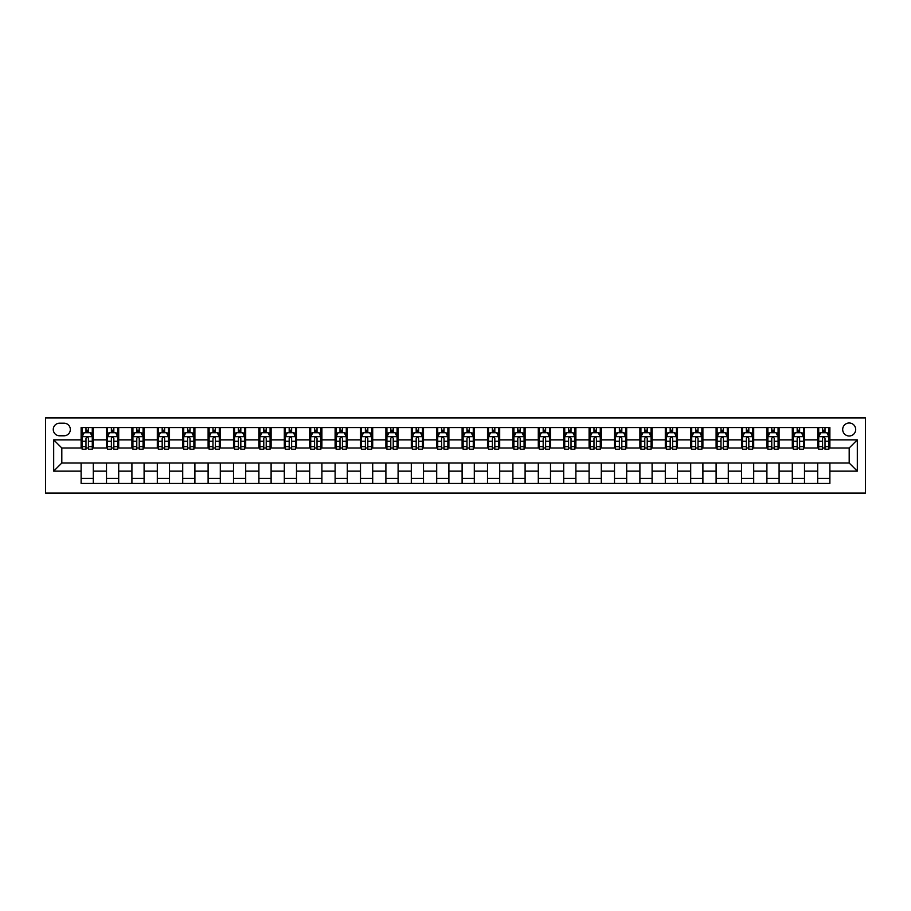 <?xml version="1.0" encoding="UTF-8"?>
<svg xmlns="http://www.w3.org/2000/svg" width="911" height="911" viewBox="0 0 911 911"><rect width="100%" height="100%" fill="white"/><g stroke="black" fill="none" stroke-linecap="round" stroke-linejoin="round"><path stroke-width="1.37" d="M849.189 422.989A6.502 6.502 0 0 0 842.686 429.491A6.502 6.502 0 0 0 849.189 435.993A6.502 6.502 0 0 0 855.691 429.491A6.502 6.502 0 0 0 849.189 422.989M45.55 493.09L865.45 493.09L865.45 417.91L45.55 417.91L45.55 493.09M59.568 435.788L64.043 435.788A6.297 6.297 0 0 0 70.341 429.491A6.297 6.297 0 0 0 64.043 423.194L59.568 423.194A6.297 6.297 0 0 0 53.271 429.491A6.297 6.297 0 0 0 59.568 435.788M81.113 471.146L53.681 471.146L53.681 439.854L81.113 439.854L81.113 447.984L61.811 447.984L61.811 463.016L81.113 463.016L81.113 483.445L829.887 483.445L829.887 463.016L849.189 463.016L849.189 447.984L829.887 447.984L829.887 439.854L857.319 439.854L857.319 471.146L829.887 471.146M829.887 439.854L829.887 427.555L81.113 427.555L81.113 439.854M817.702 427.555L817.702 447.984L818.716 447.984M822.576 447.984L825.013 447.984M828.873 447.984L829.887 447.984M817.702 447.984L803.479 447.984M792.297 427.555L792.297 447.984L793.31 447.984M797.171 447.984L799.619 447.984M792.297 447.984L778.074 447.984M766.903 427.555L766.903 447.984L767.916 447.984M771.776 447.984L774.213 447.984M766.903 447.984L752.68 447.984M741.497 427.555L741.497 447.984L742.511 447.984M746.371 447.984L748.819 447.984M741.497 447.984L727.274 447.984M716.103 427.555L716.103 447.984L717.116 447.984M720.977 447.984L723.414 447.984M716.103 447.984L701.88 447.984M690.697 427.555L690.697 447.984L691.711 447.984M695.583 447.984L698.02 447.984M690.697 447.984L676.474 447.984M665.303 427.555L665.303 447.984L666.317 447.984M670.177 447.984L672.614 447.984M665.303 447.984L651.08 447.984M639.898 427.555L639.898 447.984L640.923 447.984M644.783 447.984L647.22 447.984M639.898 447.984L625.675 447.984M614.504 427.555L614.504 447.984L615.517 447.984M619.378 447.984L621.814 447.984M614.504 447.984L600.281 447.984M589.098 427.555L589.098 447.984L590.123 447.984M593.983 447.984L596.42 447.984M589.098 447.984L574.875 447.984M563.704 427.555L563.704 447.984L564.718 447.984M568.578 447.984L571.015 447.984M563.704 447.984L549.481 447.984M538.299 427.555L538.299 447.984L539.323 447.984M543.184 447.984L545.621 447.984M538.299 447.984L524.076 447.984M512.904 427.555L512.904 447.984L513.918 447.984M517.778 447.984L520.215 447.984M512.904 447.984L498.681 447.984M487.499 427.555L487.499 447.984L488.524 447.984M492.384 447.984L494.821 447.984M487.499 447.984L473.276 447.984M462.105 427.555L462.105 447.984L463.118 447.984M466.979 447.984L469.416 447.984M462.105 447.984L447.882 447.984M436.699 427.555L436.699 447.984L437.724 447.984M441.584 447.984L444.021 447.984M436.699 447.984L422.476 447.984M411.305 427.555L411.305 447.984L412.319 447.984M416.179 447.984L418.616 447.984M411.305 447.984L397.082 447.984M385.9 427.555L385.9 447.984L386.924 447.984M390.785 447.984L393.222 447.984M385.9 447.984L371.677 447.984M360.505 427.555L360.505 447.984L361.519 447.984M365.379 447.984L367.816 447.984M360.505 447.984L346.282 447.984M335.111 427.555L335.111 447.984L336.125 447.984M339.985 447.984L342.422 447.984M335.111 447.984L320.877 447.984M309.706 427.555L309.706 447.984L310.719 447.984M314.58 447.984L317.017 447.984M309.706 447.984L295.483 447.984M284.312 427.555L284.312 447.984L285.325 447.984M289.186 447.984L291.622 447.984M284.312 447.984L270.077 447.984M258.906 427.555L258.906 447.984L259.92 447.984M263.78 447.984L266.217 447.984M258.906 447.984L244.683 447.984M233.512 427.555L233.512 447.984L234.526 447.984M238.386 447.984L240.823 447.984M233.512 447.984L219.289 447.984M208.107 427.555L208.107 447.984L209.12 447.984M212.98 447.984L215.417 447.984M208.107 447.984L193.884 447.984M182.712 427.555L182.712 447.984L183.726 447.984M187.586 447.984L190.023 447.984M182.712 447.984L168.489 447.984M157.307 427.555L157.307 447.984L158.32 447.984M162.181 447.984L164.629 447.984M157.307 447.984L143.084 447.984M131.913 427.555L131.913 447.984L132.926 447.984M136.787 447.984L139.224 447.984M131.913 447.984L117.69 447.984M106.507 427.555L106.507 447.984L107.521 447.984M111.381 447.984L113.829 447.984M106.507 447.984L92.284 447.984M81.113 447.984L82.127 447.984M85.987 447.984L88.424 447.984M81.113 463.016L93.298 463.016L93.298 483.445M829.887 463.016L93.298 463.016M93.298 427.555L93.298 447.984M81.113 432.645L82.127 432.645M85.987 432.645L88.424 432.645M92.284 432.645L93.298 432.645M81.113 478.355L93.298 478.355M106.507 463.016L106.507 483.445M118.703 427.555L118.703 447.984M106.507 432.645L107.521 432.645M111.381 432.645L113.829 432.645M117.69 432.645L118.703 432.645M118.703 463.016L118.703 483.445M106.507 478.355L118.703 478.355M131.913 463.016L131.913 483.445M144.097 463.016L144.097 483.445M131.913 478.355L144.097 478.355M144.097 427.555L144.097 447.984M131.913 432.645L132.926 432.645M136.787 432.645L139.224 432.645M143.084 432.645L144.097 432.645M157.307 463.016L157.307 483.445M169.503 463.016L169.503 483.445M157.307 478.355L169.503 478.355M169.503 427.555L169.503 447.984M157.307 432.645L158.32 432.645M162.181 432.645L164.629 432.645M168.489 432.645L169.503 432.645M182.712 463.016L182.712 483.445M194.897 463.016L194.897 483.445M182.712 478.355L194.897 478.355M194.897 427.555L194.897 447.984M182.712 432.645L183.726 432.645M187.586 432.645L190.023 432.645M193.884 432.645L194.897 432.645M208.107 463.016L208.107 483.445M220.303 463.016L220.303 483.445M208.107 478.355L220.303 478.355M220.303 427.555L220.303 447.984M208.107 432.645L209.12 432.645M212.98 432.645L215.417 432.645M219.289 432.645L220.303 432.645M233.512 463.016L233.512 483.445M245.697 463.016L245.697 483.445M233.512 478.355L245.697 478.355M245.697 427.555L245.697 447.984M233.512 432.645L234.526 432.645M238.386 432.645L240.823 432.645M244.683 432.645L245.697 432.645M258.906 463.016L258.906 483.445M271.102 463.016L271.102 483.445M258.906 478.355L271.102 478.355M271.102 427.555L271.102 447.984M258.906 432.645L259.92 432.645M263.78 432.645L266.217 432.645M270.077 432.645L271.102 432.645M284.312 463.016L284.312 483.445M296.496 463.016L296.496 483.445M284.312 478.355L296.496 478.355M296.496 427.555L296.496 447.984M284.312 432.645L285.325 432.645M289.186 432.645L291.622 432.645M295.483 432.645L296.496 432.645M309.706 463.016L309.706 483.445M321.902 463.016L321.902 483.445M309.706 478.355L321.902 478.355M321.902 427.555L321.902 447.984M309.706 432.645L310.719 432.645M314.58 432.645L317.017 432.645M320.877 432.645L321.902 432.645M335.111 463.016L335.111 483.445M347.296 463.016L347.296 483.445M335.111 478.355L347.296 478.355M347.296 427.555L347.296 447.984M335.111 432.645L336.125 432.645M339.985 432.645L342.422 432.645M346.282 432.645L347.296 432.645M360.505 463.016L360.505 483.445M372.701 463.016L372.701 483.445M360.505 478.355L372.701 478.355M372.701 427.555L372.701 447.984M360.505 432.645L361.519 432.645M365.379 432.645L367.816 432.645M371.677 432.645L372.701 432.645M385.9 463.016L385.9 483.445M398.096 463.016L398.096 483.445M385.9 478.355L398.096 478.355M398.096 427.555L398.096 447.984M385.9 432.645L386.924 432.645M390.785 432.645L393.222 432.645M397.082 432.645L398.096 432.645M411.305 463.016L411.305 483.445M423.501 463.016L423.501 483.445M411.305 478.355L423.501 478.355M423.501 427.555L423.501 447.984M411.305 432.645L412.319 432.645M416.179 432.645L418.616 432.645M422.476 432.645L423.501 432.645M436.699 463.016L436.699 483.445M448.895 463.016L448.895 483.445M436.699 478.355L448.895 478.355M448.895 427.555L448.895 447.984M436.699 432.645L437.724 432.645M441.584 432.645L444.021 432.645M447.882 432.645L448.895 432.645M462.105 463.016L462.105 483.445M474.301 463.016L474.301 483.445M462.105 478.355L474.301 478.355M474.301 427.555L474.301 447.984M462.105 432.645L463.118 432.645M466.979 432.645L469.416 432.645M473.276 432.645L474.301 432.645M487.499 463.016L487.499 483.445M499.695 463.016L499.695 483.445M487.499 478.355L499.695 478.355M499.695 427.555L499.695 447.984M487.499 432.645L488.524 432.645M492.384 432.645L494.821 432.645M498.681 432.645L499.695 432.645M512.904 463.016L512.904 483.445M525.1 463.016L525.1 483.445M512.904 478.355L525.1 478.355M525.1 427.555L525.1 447.984M512.904 432.645L513.918 432.645M517.778 432.645L520.215 432.645M524.076 432.645L525.1 432.645M538.299 463.016L538.299 483.445M550.495 463.016L550.495 483.445M538.299 478.355L550.495 478.355M550.495 427.555L550.495 447.984M538.299 432.645L539.323 432.645M543.184 432.645L545.621 432.645M549.481 432.645L550.495 432.645M563.704 463.016L563.704 483.445M575.889 463.016L575.889 483.445M563.704 478.355L575.889 478.355M575.889 427.555L575.889 447.984M563.704 432.645L564.718 432.645M568.578 432.645L571.015 432.645M574.875 432.645L575.889 432.645M589.098 463.016L589.098 483.445M601.294 463.016L601.294 483.445M589.098 478.355L601.294 478.355M601.294 427.555L601.294 447.984M589.098 432.645L590.123 432.645M593.983 432.645L596.42 432.645M600.281 432.645L601.294 432.645M614.504 463.016L614.504 483.445M626.688 463.016L626.688 483.445M614.504 478.355L626.688 478.355M626.688 427.555L626.688 447.984M614.504 432.645L615.517 432.645M619.378 432.645L621.814 432.645M625.675 432.645L626.688 432.645M639.898 463.016L639.898 483.445M652.094 463.016L652.094 483.445M639.898 478.355L652.094 478.355M652.094 427.555L652.094 447.984M639.898 432.645L640.923 432.645M644.783 432.645L647.22 432.645M651.08 432.645L652.094 432.645M665.303 463.016L665.303 483.445M677.488 463.016L677.488 483.445M665.303 478.355L677.488 478.355M677.488 427.555L677.488 447.984M665.303 432.645L666.317 432.645M670.177 432.645L672.614 432.645M676.474 432.645L677.488 432.645M690.697 463.016L690.697 483.445M702.893 463.016L702.893 483.445M690.697 478.355L702.893 478.355M702.893 427.555L702.893 447.984M690.697 432.645L691.711 432.645M695.583 432.645L698.02 432.645M701.88 432.645L702.893 432.645M716.103 463.016L716.103 483.445M728.288 463.016L728.288 483.445M716.103 478.355L728.288 478.355M728.288 427.555L728.288 447.984M716.103 432.645L717.116 432.645M720.977 432.645L723.414 432.645M727.274 432.645L728.288 432.645M741.497 463.016L741.497 483.445M753.693 463.016L753.693 483.445M741.497 478.355L753.693 478.355M753.693 427.555L753.693 447.984M741.497 432.645L742.511 432.645M746.371 432.645L748.819 432.645M752.68 432.645L753.693 432.645M766.903 463.016L766.903 483.445M779.087 463.016L779.087 483.445M766.903 478.355L779.087 478.355M779.087 427.555L779.087 447.984M766.903 432.645L767.916 432.645M771.776 432.645L774.213 432.645M778.074 432.645L779.087 432.645M792.297 463.016L792.297 483.445M804.493 463.016L804.493 483.445M792.297 478.355L804.493 478.355M804.493 427.555L804.493 447.984M792.297 432.645L793.31 432.645M797.171 432.645L799.619 432.645M803.479 432.645L804.493 432.645M817.702 463.016L817.702 483.445M817.702 478.355L829.887 478.355M817.702 432.645L818.716 432.645M822.576 432.645L825.013 432.645M828.873 432.645L829.887 432.645M61.811 447.984L53.681 439.854M61.811 463.016L53.681 471.146M857.319 439.854L849.189 447.984M857.319 471.146L849.189 463.016M88.424 430.197L85.987 430.197M92.284 446.652L88.424 446.652L88.424 449.203L92.284 449.203L92.284 436.802L90.257 432.736L84.154 432.736L82.127 436.802L82.127 449.203L85.987 449.203L85.987 446.652L82.127 446.652M82.127 436.802L82.127 427.555M92.284 436.802L92.284 427.555M85.987 432.736L85.987 427.555M88.424 427.555L88.424 432.736M88.424 446.652L88.424 438.328C87.615 436.768 86.796 436.768 85.987 438.328L85.987 446.652M113.829 430.197L111.381 430.197M117.69 446.652L113.829 446.652L113.829 449.203L117.69 449.203L117.69 436.802L115.651 432.736L109.559 432.736L107.521 436.802L107.521 449.203L111.381 449.203L111.381 446.652L107.521 446.652M107.521 436.802L107.521 427.555M117.69 436.802L117.69 427.555M111.381 432.736L111.381 427.555M113.829 427.555L113.829 432.736M113.829 446.652L113.829 438.328C113.01 436.768 112.201 436.768 111.381 438.328L111.381 446.652M139.224 430.197L136.787 430.197M143.084 446.652L139.224 446.652L139.224 449.203L143.084 449.203L143.084 436.802L141.057 432.736L134.953 432.736L132.926 436.802L132.926 449.203L136.787 449.203L136.787 446.652L132.926 446.652M132.926 436.802L132.926 427.555M143.084 436.802L143.084 427.555M136.787 432.736L136.787 427.555M139.224 427.555L139.224 432.736M139.224 446.652L139.224 438.328C138.415 436.768 137.595 436.768 136.787 438.328L136.787 446.652M164.629 430.197L162.181 430.197M168.489 446.652L164.629 446.652L164.629 449.203L168.489 449.203L168.489 436.802L166.451 432.736L160.359 432.736L158.32 436.802L158.32 449.203L162.181 449.203L162.181 446.652L158.32 446.652M158.32 436.802L158.32 427.555M168.489 436.802L168.489 427.555M162.181 432.736L162.181 427.555M164.629 427.555L164.629 432.736M164.629 446.652L164.629 438.328C163.809 436.768 163.001 436.768 162.181 438.328L162.181 446.652M190.023 430.197L187.586 430.197M193.884 446.652L190.023 446.652L190.023 449.203L193.884 449.203L193.884 436.802L191.857 432.736L185.753 432.736L183.726 436.802L183.726 449.203L187.586 449.203L187.586 446.652L183.726 446.652M183.726 436.802L183.726 427.555M193.884 436.802L193.884 427.555M187.586 432.736L187.586 427.555M190.023 427.555L190.023 432.736M190.023 446.652L190.023 438.328C189.215 436.768 188.395 436.768 187.586 438.328L187.586 446.652M215.417 430.197L212.98 430.197M219.289 446.652L215.417 446.652L215.417 449.203L219.289 449.203L219.289 436.802L217.251 432.736L211.158 432.736L209.12 436.802L209.12 449.203L212.98 449.203L212.98 446.652L209.12 446.652M209.12 436.802L209.12 427.555M219.289 436.802L219.289 427.555M212.98 432.736L212.98 427.555M215.417 427.555L215.417 432.736M215.417 446.652L215.417 438.328C214.609 436.768 213.8 436.768 212.98 438.328L212.98 446.652M240.823 430.197L238.386 430.197M244.683 446.652L240.823 446.652L240.823 449.203L244.683 449.203L244.683 436.802L242.656 432.736L236.553 432.736L234.526 436.802L234.526 449.203L238.386 449.203L238.386 446.652L234.526 446.652M234.526 436.802L234.526 427.555M244.683 436.802L244.683 427.555M238.386 432.736L238.386 427.555M240.823 427.555L240.823 432.736M240.823 446.652L240.823 438.328C240.014 436.768 239.194 436.768 238.386 438.328L238.386 446.652M266.217 430.197L263.78 430.197M270.077 446.652L266.217 446.652L266.217 449.203L270.077 449.203L270.077 436.802L268.05 432.736L261.958 432.736L259.92 436.802L259.92 449.203L263.78 449.203L263.78 446.652L259.92 446.652M259.92 436.802L259.92 427.555M270.077 436.802L270.077 427.555M263.78 432.736L263.78 427.555M266.217 427.555L266.217 432.736M266.217 446.652L266.217 438.328C265.408 436.768 264.6 436.768 263.78 438.328L263.78 446.652M291.622 430.197L289.186 430.197M295.483 446.652L291.622 446.652L291.622 449.203L295.483 449.203L295.483 436.802L293.456 432.736L287.352 432.736L285.325 436.802L285.325 449.203L289.186 449.203L289.186 446.652L285.325 446.652M285.325 436.802L285.325 427.555M295.483 436.802L295.483 427.555M289.186 432.736L289.186 427.555M291.622 427.555L291.622 432.736M291.622 446.652L291.622 438.328C290.814 436.768 289.994 436.768 289.186 438.328L289.186 446.652M317.017 430.197L314.58 430.197M320.877 446.652L317.017 446.652L317.017 449.203L320.877 449.203L320.877 436.802L318.85 432.736L312.758 432.736L310.719 436.802L310.719 449.203L314.58 449.203L314.58 446.652L310.719 446.652M310.719 436.802L310.719 427.555M320.877 436.802L320.877 427.555M314.58 432.736L314.58 427.555M317.017 427.555L317.017 432.736M317.017 446.652L317.017 438.328C316.208 436.768 315.4 436.768 314.58 438.328L314.58 446.652M342.422 430.197L339.985 430.197M346.282 446.652L342.422 446.652L342.422 449.203L346.282 449.203L346.282 436.802L344.244 432.736L338.152 432.736L336.125 436.802L336.125 449.203L339.985 449.203L339.985 446.652L336.125 446.652M336.125 436.802L336.125 427.555M346.282 436.802L346.282 427.555M339.985 432.736L339.985 427.555M342.422 427.555L342.422 432.736M342.422 446.652L342.422 438.328C341.614 436.768 340.794 436.768 339.985 438.328L339.985 446.652M367.816 430.197L365.379 430.197M371.677 446.652L367.816 446.652L367.816 449.203L371.677 449.203L371.677 436.802L369.65 432.736L363.557 432.736L361.519 436.802L361.519 449.203L365.379 449.203L365.379 446.652L361.519 446.652M361.519 436.802L361.519 427.555M371.677 436.802L371.677 427.555M365.379 432.736L365.379 427.555M367.816 427.555L367.816 432.736M367.816 446.652L367.816 438.328C367.008 436.768 366.199 436.768 365.379 438.328L365.379 446.652M393.222 430.197L390.785 430.197M397.082 446.652L393.222 446.652L393.222 449.203L397.082 449.203L397.082 436.802L395.044 432.736L388.951 432.736L386.924 436.802L386.924 449.203L390.785 449.203L390.785 446.652L386.924 446.652M386.924 436.802L386.924 427.555M397.082 436.802L397.082 427.555M390.785 432.736L390.785 427.555M393.222 427.555L393.222 432.736M393.222 446.652L393.222 438.328C392.413 436.768 391.593 436.768 390.785 438.328L390.785 446.652M418.616 430.197L416.179 430.197M422.476 446.652L418.616 446.652L418.616 449.203L422.476 449.203L422.476 436.802L420.449 432.736L414.357 432.736L412.319 436.802L412.319 449.203L416.179 449.203L416.179 446.652L412.319 446.652M412.319 436.802L412.319 427.555M422.476 436.802L422.476 427.555M416.179 432.736L416.179 427.555M418.616 427.555L418.616 432.736M418.616 446.652L418.616 438.328C417.807 436.768 416.999 436.768 416.179 438.328L416.179 446.652M444.021 430.197L441.584 430.197M447.882 446.652L444.021 446.652L444.021 449.203L447.882 449.203L447.882 436.802L445.843 432.736L439.751 432.736L437.724 436.802L437.724 449.203L441.584 449.203L441.584 446.652L437.724 446.652M437.724 436.802L437.724 427.555M447.882 436.802L447.882 427.555M441.584 432.736L441.584 427.555M444.021 427.555L444.021 432.736M444.021 446.652L444.021 438.328C443.213 436.768 442.393 436.768 441.584 438.328L441.584 446.652M469.416 430.197L466.979 430.197M473.276 446.652L469.416 446.652L469.416 449.203L473.276 449.203L473.276 436.802L471.249 432.736L465.157 432.736L463.118 436.802L463.118 449.203L466.979 449.203L466.979 446.652L463.118 446.652M463.118 436.802L463.118 427.555M473.276 436.802L473.276 427.555M466.979 432.736L466.979 427.555M469.416 427.555L469.416 432.736M469.416 446.652L469.416 438.328C468.607 436.768 467.798 436.768 466.979 438.328L466.979 446.652M494.821 430.197L492.384 430.197M498.681 446.652L494.821 446.652L494.821 449.203L498.681 449.203L498.681 436.802L496.643 432.736L490.551 432.736L488.524 436.802L488.524 449.203L492.384 449.203L492.384 446.652L488.524 446.652M488.524 436.802L488.524 427.555M498.681 436.802L498.681 427.555M492.384 432.736L492.384 427.555M494.821 427.555L494.821 432.736M494.821 446.652L494.821 438.328C494.013 436.768 493.193 436.768 492.384 438.328L492.384 446.652M520.215 430.197L517.778 430.197M524.076 446.652L520.215 446.652L520.215 449.203L524.076 449.203L524.076 436.802L522.049 432.736L515.956 432.736L513.918 436.802L513.918 449.203L517.778 449.203L517.778 446.652L513.918 446.652M513.918 436.802L513.918 427.555M524.076 436.802L524.076 427.555M517.778 432.736L517.778 427.555M520.215 427.555L520.215 432.736M520.215 446.652L520.215 438.328C519.407 436.768 518.598 436.768 517.778 438.328L517.778 446.652M545.621 430.197L543.184 430.197M549.481 446.652L545.621 446.652L545.621 449.203L549.481 449.203L549.481 436.802L547.443 432.736L541.35 432.736L539.323 436.802L539.323 449.203L543.184 449.203L543.184 446.652L539.323 446.652M539.323 436.802L539.323 427.555M549.481 436.802L549.481 427.555M543.184 432.736L543.184 427.555M545.621 427.555L545.621 432.736M545.621 446.652L545.621 438.328C544.801 436.768 543.992 436.768 543.184 438.328L543.184 446.652M571.015 430.197L568.578 430.197M574.875 446.652L571.015 446.652L571.015 449.203L574.875 449.203L574.875 436.802L572.848 432.736L566.756 432.736L564.718 436.802L564.718 449.203L568.578 449.203L568.578 446.652L564.718 446.652M564.718 436.802L564.718 427.555M574.875 436.802L574.875 427.555M568.578 432.736L568.578 427.555M571.015 427.555L571.015 432.736M571.015 446.652L571.015 438.328C570.206 436.768 569.398 436.768 568.578 438.328L568.578 446.652M596.42 430.197L593.983 430.197M600.281 446.652L596.42 446.652L596.42 449.203L600.281 449.203L600.281 436.802L598.242 432.736L592.15 432.736L590.123 436.802L590.123 449.203L593.983 449.203L593.983 446.652L590.123 446.652M590.123 436.802L590.123 427.555M600.281 436.802L600.281 427.555M593.983 432.736L593.983 427.555M596.42 427.555L596.42 432.736M596.42 446.652L596.42 438.328C595.6 436.768 594.792 436.768 593.983 438.328L593.983 446.652M621.814 430.197L619.378 430.197M625.675 446.652L621.814 446.652L621.814 449.203L625.675 449.203L625.675 436.802L623.648 432.736L617.544 432.736L615.517 436.802L615.517 449.203L619.378 449.203L619.378 446.652L615.517 446.652M615.517 436.802L615.517 427.555M625.675 436.802L625.675 427.555M619.378 432.736L619.378 427.555M621.814 427.555L621.814 432.736M621.814 446.652L621.814 438.328C621.006 436.768 620.197 436.768 619.378 438.328L619.378 446.652M647.22 430.197L644.783 430.197M651.08 446.652L647.22 446.652L647.22 449.203L651.08 449.203L651.08 436.802L649.042 432.736L642.95 432.736L640.923 436.802L640.923 449.203L644.783 449.203L644.783 446.652L640.923 446.652M640.923 436.802L640.923 427.555M651.08 436.802L651.08 427.555M644.783 432.736L644.783 427.555M647.22 427.555L647.22 432.736M647.22 446.652L647.22 438.328C646.4 436.768 645.592 436.768 644.783 438.328L644.783 446.652M672.614 430.197L670.177 430.197M676.474 446.652L672.614 446.652L672.614 449.203L676.474 449.203L676.474 436.802L674.447 432.736L668.344 432.736L666.317 436.802L666.317 449.203L670.177 449.203L670.177 446.652L666.317 446.652M666.317 436.802L666.317 427.555M676.474 436.802L676.474 427.555M670.177 432.736L670.177 427.555M672.614 427.555L672.614 432.736M672.614 446.652L672.614 438.328C671.806 436.768 670.997 436.768 670.177 438.328L670.177 446.652M698.02 430.197L695.583 430.197M701.88 446.652L698.02 446.652L698.02 449.203L701.88 449.203L701.88 436.802L699.842 432.736L693.749 432.736L691.711 436.802L691.711 449.203L695.583 449.203L695.583 446.652L691.711 446.652M691.711 436.802L691.711 427.555M701.88 436.802L701.88 427.555M695.583 432.736L695.583 427.555M698.02 427.555L698.02 432.736M698.02 446.652L698.02 438.328C697.2 436.768 696.391 436.768 695.583 438.328L695.583 446.652M723.414 430.197L720.977 430.197M727.274 446.652L723.414 446.652L723.414 449.203L727.274 449.203L727.274 436.802L725.247 432.736L719.143 432.736L717.116 436.802L717.116 449.203L720.977 449.203L720.977 446.652L717.116 446.652M717.116 436.802L717.116 427.555M727.274 436.802L727.274 427.555M720.977 432.736L720.977 427.555M723.414 427.555L723.414 432.736M723.414 446.652L723.414 438.328C722.605 436.768 721.785 436.768 720.977 438.328L720.977 446.652M748.819 430.197L746.371 430.197M752.68 446.652L748.819 446.652L748.819 449.203L752.68 449.203L752.68 436.802L750.641 432.736L744.549 432.736L742.511 436.802L742.511 449.203L746.371 449.203L746.371 446.652L742.511 446.652M742.511 436.802L742.511 427.555M752.68 436.802L752.68 427.555M746.371 432.736L746.371 427.555M748.819 427.555L748.819 432.736M748.819 446.652L748.819 438.328C747.999 436.768 747.191 436.768 746.371 438.328L746.371 446.652M774.213 430.197L771.776 430.197M778.074 446.652L774.213 446.652L774.213 449.203L778.074 449.203L778.074 436.802L776.047 432.736L769.943 432.736L767.916 436.802L767.916 449.203L771.776 449.203L771.776 446.652L767.916 446.652M767.916 436.802L767.916 427.555M778.074 436.802L778.074 427.555M771.776 432.736L771.776 427.555M774.213 427.555L774.213 432.736M774.213 446.652L774.213 438.328C773.405 436.768 772.585 436.768 771.776 438.328L771.776 446.652M799.619 430.197L797.171 430.197M803.479 446.652L799.619 446.652L799.619 449.203L803.479 449.203L803.479 436.802L801.441 432.736L795.349 432.736L793.31 436.802L793.31 449.203L797.171 449.203L797.171 446.652L793.31 446.652M793.31 436.802L793.31 427.555M803.479 436.802L803.479 427.555M797.171 432.736L797.171 427.555M799.619 427.555L799.619 432.736M799.619 446.652L799.619 438.328C798.799 436.768 797.99 436.768 797.171 438.328L797.171 446.652M825.013 430.197L822.576 430.197M828.873 446.652L825.013 446.652L825.013 449.203L828.873 449.203L828.873 436.802L826.846 432.736L820.743 432.736L818.716 436.802L818.716 449.203L822.576 449.203L822.576 446.652L818.716 446.652M818.716 436.802L818.716 427.555M828.873 436.802L828.873 427.555M822.576 432.736L822.576 427.555M825.013 427.555L825.013 432.736M825.013 446.652L825.013 438.328C824.204 436.768 823.385 436.768 822.576 438.328L822.576 446.652M106.507 471.146L93.298 471.146M106.507 439.854L93.298 439.854M131.913 439.854L118.703 439.854M131.913 471.146L118.703 471.146M157.307 439.854L144.097 439.854M157.307 471.146L144.097 471.146M182.712 439.854L169.503 439.854M182.712 471.146L169.503 471.146M208.107 439.854L194.897 439.854M208.107 471.146L194.897 471.146M233.512 439.854L220.303 439.854M233.512 471.146L220.303 471.146M258.906 439.854L245.697 439.854M258.906 471.146L245.697 471.146M284.312 439.854L271.102 439.854M284.312 471.146L271.102 471.146M309.706 439.854L296.496 439.854M309.706 471.146L296.496 471.146M335.111 439.854L321.902 439.854M335.111 471.146L321.902 471.146M360.505 439.854L347.296 439.854M360.505 471.146L347.296 471.146M385.9 439.854L372.701 439.854M385.9 471.146L372.701 471.146M411.305 439.854L398.096 439.854M411.305 471.146L398.096 471.146M436.699 439.854L423.501 439.854M436.699 471.146L423.501 471.146M462.105 439.854L448.895 439.854M462.105 471.146L448.895 471.146M487.499 439.854L474.301 439.854M487.499 471.146L474.301 471.146M512.904 439.854L499.695 439.854M512.904 471.146L499.695 471.146M538.299 439.854L525.1 439.854M538.299 471.146L525.1 471.146M563.704 439.854L550.495 439.854M563.704 471.146L550.495 471.146M589.098 439.854L575.889 439.854M589.098 471.146L575.889 471.146M614.504 439.854L601.294 439.854M614.504 471.146L601.294 471.146M639.898 439.854L626.688 439.854M639.898 471.146L626.688 471.146M665.303 439.854L652.094 439.854M665.303 471.146L652.094 471.146M690.697 439.854L677.488 439.854M690.697 471.146L677.488 471.146M716.103 439.854L702.893 439.854M716.103 471.146L702.893 471.146M741.497 439.854L728.288 439.854M741.497 471.146L728.288 471.146M766.903 439.854L753.693 439.854M766.903 471.146L753.693 471.146M792.297 439.854L779.087 439.854M792.297 471.146L779.087 471.146M817.702 439.854L804.493 439.854M817.702 471.146L804.493 471.146M92.239 436.699L82.172 436.699M82.127 432.987L84.04 432.987M90.371 432.987L92.284 432.987M85.987 441.209L82.127 441.209M92.284 441.209L88.424 441.209M88.424 431.495L85.987 431.495M117.633 436.699L107.578 436.699M107.521 432.987L109.434 432.987M115.777 432.987L117.69 432.987M111.381 441.209L107.521 441.209M117.69 441.209L113.829 441.209M113.829 431.495L111.381 431.495M143.038 436.699L132.972 436.699M132.926 432.987L134.839 432.987M141.171 432.987L143.084 432.987M136.787 441.209L132.926 441.209M143.084 441.209L139.224 441.209M139.224 431.495L136.787 431.495M168.433 436.699L158.377 436.699M158.32 432.987L160.234 432.987M166.576 432.987L168.489 432.987M162.181 441.209L158.32 441.209M168.489 441.209L164.629 441.209M164.629 431.495L162.181 431.495M193.838 436.699L183.771 436.699M183.726 432.987L185.639 432.987M191.97 432.987L193.884 432.987M187.586 441.209L183.726 441.209M193.884 441.209L190.023 441.209M190.023 431.495L187.586 431.495M219.232 436.699L209.177 436.699M209.12 432.987L211.033 432.987M217.376 432.987L219.289 432.987M212.98 441.209L209.12 441.209M219.289 441.209L215.417 441.209M215.417 431.495L212.98 431.495M244.638 436.699L234.571 436.699M234.526 432.987L236.439 432.987M242.77 432.987L244.683 432.987M238.386 441.209L234.526 441.209M244.683 441.209L240.823 441.209M240.823 431.495L238.386 431.495M270.032 436.699L259.977 436.699M259.92 432.987L261.833 432.987M268.176 432.987L270.077 432.987M263.78 441.209L259.92 441.209M270.077 441.209L266.217 441.209M266.217 431.495L263.78 431.495M295.426 436.699L285.371 436.699M285.325 432.987L287.227 432.987M293.57 432.987L295.483 432.987M289.186 441.209L285.325 441.209M295.483 441.209L291.622 441.209M291.622 431.495L289.186 431.495M320.831 436.699L310.776 436.699M310.719 432.987L312.632 432.987M318.975 432.987L320.877 432.987M314.58 441.209L310.719 441.209M320.877 441.209L317.017 441.209M317.017 431.495L314.58 431.495M346.226 436.699L336.17 436.699M336.125 432.987L338.027 432.987M344.369 432.987L346.282 432.987M339.985 441.209L336.125 441.209M346.282 441.209L342.422 441.209M342.422 431.495L339.985 431.495M371.631 436.699L361.576 436.699M361.519 432.987L363.432 432.987M369.775 432.987L371.677 432.987M365.379 441.209L361.519 441.209M371.677 441.209L367.816 441.209M367.816 431.495L365.379 431.495M397.025 436.699L386.97 436.699M386.924 432.987L388.826 432.987M395.169 432.987L397.082 432.987M390.785 441.209L386.924 441.209M397.082 441.209L393.222 441.209M393.222 431.495L390.785 431.495M422.431 436.699L412.376 436.699M412.319 432.987L414.232 432.987M420.575 432.987L422.476 432.987M416.179 441.209L412.319 441.209M422.476 441.209L418.616 441.209M418.616 431.495L416.179 431.495M447.825 436.699L437.77 436.699M437.724 432.987L439.626 432.987M445.969 432.987L447.882 432.987M441.584 441.209L437.724 441.209M447.882 441.209L444.021 441.209M444.021 431.495L441.584 431.495M473.23 436.699L463.175 436.699M463.118 432.987L465.031 432.987M471.374 432.987L473.276 432.987M466.979 441.209L463.118 441.209M473.276 441.209L469.416 441.209M469.416 431.495L466.979 431.495M498.624 436.699L488.569 436.699M488.524 432.987L490.425 432.987M496.768 432.987L498.681 432.987M492.384 441.209L488.524 441.209M498.681 441.209L494.821 441.209M494.821 431.495L492.384 431.495M524.03 436.699L513.975 436.699M513.918 432.987L515.831 432.987M522.174 432.987L524.076 432.987M517.778 441.209L513.918 441.209M524.076 441.209L520.215 441.209M520.215 431.495L517.778 431.495M549.424 436.699L539.369 436.699M539.323 432.987L541.225 432.987M547.568 432.987L549.481 432.987M543.184 441.209L539.323 441.209M549.481 441.209L545.621 441.209M545.621 431.495L543.184 431.495M574.83 436.699L564.774 436.699M564.718 432.987L566.631 432.987M572.973 432.987L574.875 432.987M568.578 441.209L564.718 441.209M574.875 441.209L571.015 441.209M571.015 431.495L568.578 431.495M600.224 436.699L590.169 436.699M590.123 432.987L592.025 432.987M598.368 432.987L600.281 432.987M593.983 441.209L590.123 441.209M600.281 441.209L596.42 441.209M596.42 431.495L593.983 431.495M625.629 436.699L615.574 436.699M615.517 432.987L617.43 432.987M623.773 432.987L625.675 432.987M619.378 441.209L615.517 441.209M625.675 441.209L621.814 441.209M621.814 431.495L619.378 431.495M651.023 436.699L640.968 436.699M640.923 432.987L642.824 432.987M649.167 432.987L651.08 432.987M644.783 441.209L640.923 441.209M651.08 441.209L647.22 441.209M647.22 431.495L644.783 431.495M676.429 436.699L666.362 436.699M666.317 432.987L668.23 432.987M674.561 432.987L676.474 432.987M670.177 441.209L666.317 441.209M676.474 441.209L672.614 441.209M672.614 431.495L670.177 431.495M701.823 436.699L691.768 436.699M691.711 432.987L693.624 432.987M699.967 432.987L701.88 432.987M695.583 441.209L691.711 441.209M701.88 441.209L698.02 441.209M698.02 431.495L695.583 431.495M727.229 436.699L717.162 436.699M717.116 432.987L719.03 432.987M725.361 432.987L727.274 432.987M720.977 441.209L717.116 441.209M727.274 441.209L723.414 441.209M723.414 431.495L720.977 431.495M752.623 436.699L742.567 436.699M742.511 432.987L744.424 432.987M750.766 432.987L752.68 432.987M746.371 441.209L742.511 441.209M752.68 441.209L748.819 441.209M748.819 431.495L746.371 431.495M778.028 436.699L767.962 436.699M767.916 432.987L769.829 432.987M776.161 432.987L778.074 432.987M771.776 441.209L767.916 441.209M778.074 441.209L774.213 441.209M774.213 431.495L771.776 431.495M803.422 436.699L793.367 436.699M793.31 432.987L795.223 432.987M801.566 432.987L803.479 432.987M797.171 441.209L793.31 441.209M803.479 441.209L799.619 441.209M799.619 431.495L797.171 431.495M828.828 436.699L818.761 436.699M818.716 432.987L820.629 432.987M826.96 432.987L828.873 432.987M822.576 441.209L818.716 441.209M828.873 441.209L825.013 441.209M825.013 431.495L822.576 431.495"/></g></svg>
